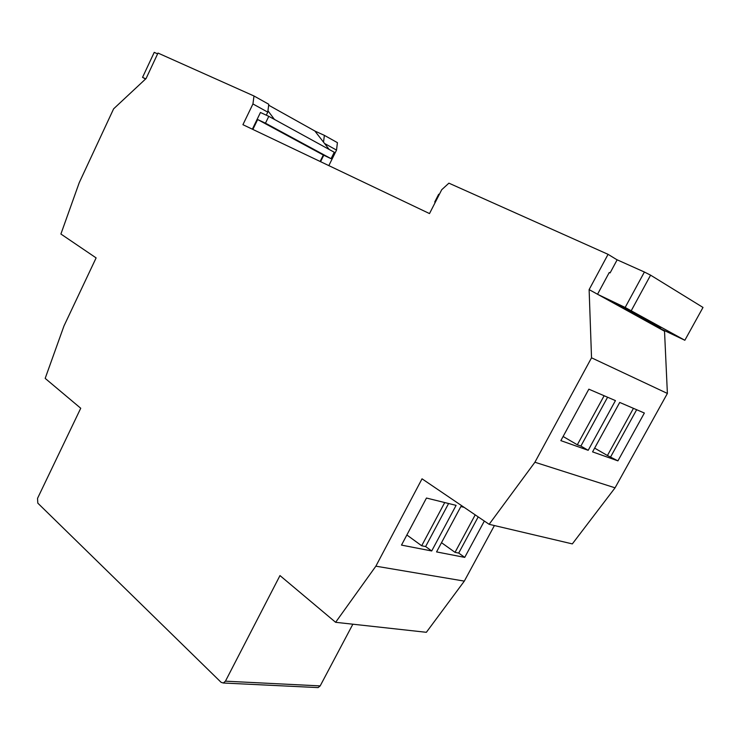 <?xml version="1.0" encoding="UTF-8"?>
<svg xmlns="http://www.w3.org/2000/svg" width="740" height="740" viewBox="0 0 740 740"><rect width="100%" height="100%" fill="white"/><g stroke="black" fill="none" stroke-linecap="round" stroke-linejoin="round"><path stroke-width="1.11" d="M444.721 502.553L421.68 545.769L425.62 546.546L431.707 550.967L401.496 545.102L426.462 498.038L456.099 505.365L431.707 550.967M448.597 503.515L425.62 546.546M664.502 330.641L667.388 393.44L615.06 487.827L572.335 543.9L489.14 524.309L422.031 478.817L375.865 566.174L335.618 622.303L279.979 575.572L225.441 681.17L320.18 685.906L318.135 687.599L316.961 687.534M494.403 525.548L464.322 581.113L375.865 566.174M464.137 507.353L460.863 506.549L436.563 551.91L464.729 557.387L484.339 521.053M464.322 581.113L426.36 632.302L335.618 622.303M318.135 687.599L223.314 683.011L221.103 682.317L37.805 503.135L37.537 498.362L80.734 408.249L45.177 378.39L63.955 326.007L96.117 257.899L60.902 234.025L79.236 182.678L113.618 108.835L146.067 78.551L157.99 53.058L253.987 95.987L268.786 104.266L267.769 112.138L252.941 103.951L242.924 124.69L429.505 213.573L441.706 189.736L448.903 183.159L608.067 254.338L589.123 289.608L591.528 357.809L534.909 462.241L489.14 524.309M441.503 542.688L455.035 552.355L475.21 514.864M455.035 552.355L458.707 553.085L478.197 516.89M633.44 408.341L607.429 455.526L617.918 460.863L592.574 451.881L619.713 402.44L644.364 413.031L617.918 460.863M636.659 409.729L610.74 456.71M604.127 395.743L577.32 444.786L580.891 446.063L588.189 450.318L615.44 400.608L588.846 389.175L560.855 440.633L588.189 450.318M607.596 397.232L580.891 446.063M615.06 487.827L534.909 462.241M667.388 393.44L591.528 357.809M439.246 194.537L438.672 194.269L434.704 202.038L435.259 202.344M657.194 327.145L684.851 340.261L625.161 307.461L644.401 272.024L617.151 259.814L610.093 272.921L609.233 272.533M656.796 326.95L589.123 289.608M625.161 307.461L597.985 294.502M621.489 307.47L611.675 301.707L619.343 305.37L654.095 323.88L648.499 321.493L660.7 328.236L635.401 315.147M640.97 317.886L641.413 317.062M644.401 272.024L650.59 275.16L703 307.442L684.851 340.261M650.59 275.16L631.322 310.569M435.277 202.307L434.704 202.038M648.499 321.493L648.832 320.873M597.541 294.252L609.26 272.486L609.705 272.746M274.429 119.418L334.267 152.255L331.076 158.684L265.466 123.182L268.796 116.328L274.429 119.418L267.945 110.787M260.443 112.489L268.796 116.328M145.567 79.014L142.552 77.349L145.734 78.856M320.124 161.468L323.306 155.03L331.076 158.684M157.611 53.872L154.235 52.355L142.552 77.349M323.306 155.03L257.659 119.538L252.867 129.426M257.659 119.538L265.466 123.182M329.207 149.48L314.851 130.989L268.666 105.191M252.368 129.185L260.462 112.462L260.961 112.73M266.289 115.172L267.769 112.138M617.123 259.86L608.067 254.338M252.941 103.951L253.987 95.987M323.759 155.243L320.577 161.681M323.537 142.163L324.361 135.346L337.412 142.654L336.524 150.09L328.828 165.612M336.524 150.09L324.555 143.477M664.261 331.076L657.185 327.163M352.86 624.199L320.18 685.906M324.361 135.346L314.907 131.063M223.314 683.011L225.441 681.17M563.112 436.489L577.32 444.786M594.636 448.107L607.429 455.526M458.707 553.085L464.729 557.387M406.861 534.983L421.68 545.769"/></g></svg>

